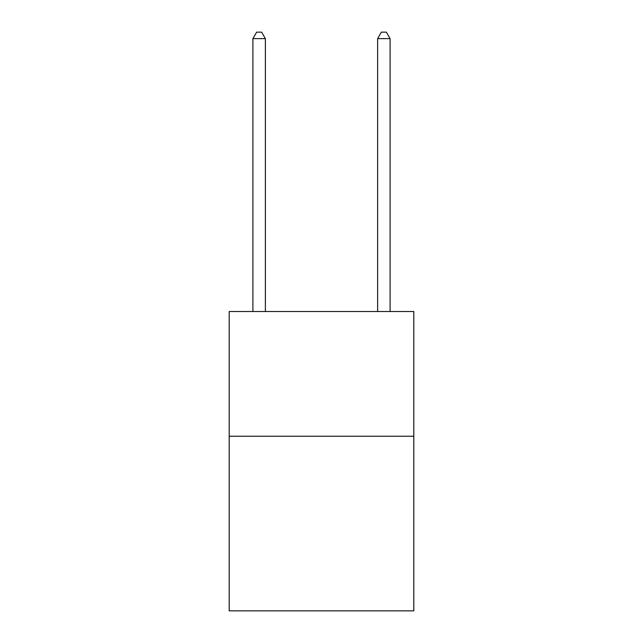 <?xml version="1.0" encoding="UTF-8"?>
<svg xmlns="http://www.w3.org/2000/svg" width="643" height="643" viewBox="0 0 643 643"><rect width="100%" height="100%" fill="white"/><g stroke="black" fill="none" stroke-linecap="round" stroke-linejoin="round"><path stroke-width="0.96" d="M413.795 436.243L413.795 610.85L229.205 610.85L229.205 311.525L413.795 311.525L413.795 436.243L229.205 436.243M265.374 311.525L265.374 38.636L252.908 38.636L252.908 311.525M252.908 38.636L256.645 32.15L261.637 32.15L265.374 38.636M390.092 311.525L390.092 38.636L377.626 38.636L377.626 311.525M377.626 38.636L381.363 32.15L386.355 32.15L390.092 38.636"/></g></svg>
